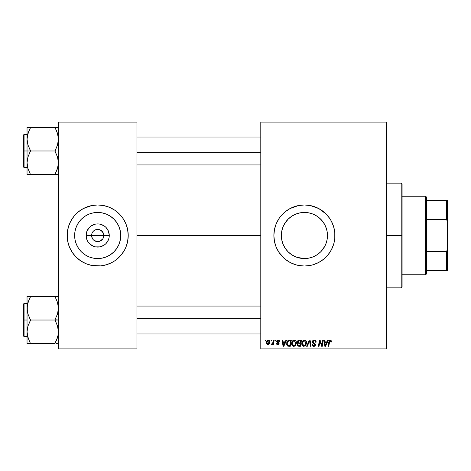 <?xml version="1.0" encoding="UTF-8"?>
<svg xmlns="http://www.w3.org/2000/svg" width="471" height="471" viewBox="0 0 471 471"><rect width="100%" height="100%" fill="white"/><g stroke="black" fill="none" stroke-linecap="round" stroke-linejoin="round"><path stroke-width="0.71" d="M92.345 238.45L91.586 235.5A6.105 6.105 0 0 0 97.691 241.605A6.105 6.105 0 0 0 103.797 235.5L109.272 235.5A11.581 11.581 0 0 1 97.691 247.081A11.581 11.581 0 0 1 86.105 235.5L103.797 235.5A6.105 6.105 0 0 1 97.691 241.605A6.105 6.105 0 0 1 91.586 235.5L92.045 233.163L93.37 231.184L95.354 229.86L98.486 229.448M93.806 240.216L96.826 241.546M97.185 241.588L100.023 241.14L96.891 241.552M92.61 238.891L93.37 239.816L92.61 238.891M101.571 230.784L98.881 229.512L101.082 230.425L103.332 233.163L103.797 235.5L103.037 238.45M120.753 235.5A23.061 23.061 0 0 1 97.691 258.561A23.061 23.061 0 0 1 74.63 235.5L75.072 231.002L76.384 226.675L78.516 222.689L81.383 219.192L84.874 216.324L88.866 214.193L93.187 212.88L97.691 212.439L102.189 212.88L106.517 214.193L110.502 216.324L113.994 219.192L116.861 222.689L118.992 226.675L120.305 231.002L120.753 235.5L120.305 239.998L118.992 244.325L116.861 248.311L113.994 251.808L110.502 254.676L106.517 256.807L102.189 258.12L97.691 258.561L93.187 258.12L88.866 256.807L84.874 254.676L81.383 251.808L78.516 248.311L76.384 244.325L75.072 239.998L74.63 235.5A23.061 23.061 0 0 1 97.691 212.439A23.061 23.061 0 0 1 120.753 235.5M117.085 259.074A30.527 30.527 0 0 0 125.892 247.187L127.629 241.458L128.218 235.5A30.527 30.527 0 0 1 97.691 266.027A30.527 30.527 0 0 1 67.159 235.5A30.527 30.527 0 0 0 67.742 241.44L69.484 247.181A30.527 30.527 0 0 0 78.292 259.074M67.753 241.47A30.527 30.527 0 0 0 68.472 244.349M68.483 244.378A30.527 30.527 0 0 0 69.484 247.181L72.304 252.462L76.102 257.084L80.729 260.881L86.005 263.701A30.527 30.527 0 0 0 114.63 260.899M78.351 259.121A30.527 30.527 0 0 0 80.706 260.869M86.005 263.701L91.733 265.444L100.682 265.88L106.552 264.714L112.08 262.424L114.647 260.881A30.527 30.527 0 0 0 117.026 259.121M114.647 260.881L117.055 259.097L121.288 254.864L124.615 249.889L125.892 247.181A30.527 30.527 0 0 0 126.899 244.378M126.905 244.349A30.527 30.527 0 0 0 127.629 241.47M325.932 227.222L327.015 230.961L327.469 235.5L327.015 240.033L327.469 235.5A23.061 23.061 0 0 1 304.407 258.561A23.061 23.061 0 0 1 281.346 235.5L281.793 240.027L283.106 244.349M325.967 243.69L327.021 240.01L325.714 244.325L323.583 248.311L320.71 251.808L324.719 246.415M319.038 253.327L320.71 251.814L319.038 253.327M315.311 255.818L317.236 254.664L313.25 256.801L308.941 258.114L304.401 258.561L297.048 257.354M295.558 256.795L299.886 258.114M291.561 254.652L289.759 253.31M286.586 250.142L285.243 248.329L286.586 250.142M284.084 246.404L285.238 248.323M323.565 248.329L320.71 251.814L317.218 254.676L313.233 256.807L308.905 258.12L304.407 258.561L299.909 258.12L295.582 256.807L291.596 254.676L288.099 251.808L285.232 248.311L283.1 244.325L281.793 240.016M273.881 235.535A30.527 30.527 0 0 0 274.022 238.456M274.028 238.526A30.527 30.527 0 0 0 274.463 241.435L276.2 247.181L279.02 252.462L285.037 259.097A30.527 30.527 0 0 0 321.34 260.899M274.469 241.476A30.527 30.527 0 0 0 279.009 252.444M279.032 252.48A30.527 30.527 0 0 0 285.02 259.085M321.393 260.869A30.527 30.527 0 0 0 323.742 259.121M323.801 259.074A30.527 30.527 0 0 0 333.609 244.39M333.627 244.331A30.527 30.527 0 0 0 334.934 235.5A30.527 30.527 0 0 1 304.407 266.027A30.527 30.527 0 0 1 273.881 235.5L274.463 241.458M136.937 235.5L260.793 235.5L136.937 235.5M67.159 235.5A30.527 30.527 0 0 1 97.691 204.973A30.527 30.527 0 0 1 128.218 235.5L127.629 229.542L125.892 223.819L123.072 218.538L119.275 213.916L114.647 210.119L109.372 207.299L103.644 205.556L97.691 204.973L91.733 205.556L83.296 208.576L78.321 211.903L74.088 216.136L70.768 221.111L68.478 226.639L67.306 232.509L67.306 238.491L67.747 241.458L67.306 238.491M96.496 241.488L93.37 239.816M102.766 238.891L100.023 241.14M282.818 243.613L281.793 240.027L281.346 235.5L281.793 230.973L282.788 227.469M283.895 246.039L283.118 244.372M295.535 256.789L293.504 255.818M308.34 258.226L304.596 258.561M312.014 257.272L308.941 258.114M325.702 244.343L325.261 245.35M260.793 348.887L386.397 348.887L386.397 348.016L260.793 348.016L260.793 122.984L386.397 122.984L386.397 348.016L386.397 122.113L260.793 122.113L386.397 122.113L386.397 122.984L260.793 122.984L260.793 122.113L260.793 348.016L386.397 348.016L386.397 348.887L260.793 348.887L260.793 348.016L260.793 348.887M275.382 340.168L275.235 341.039L275.888 341.039L276.018 340.168L275.382 340.168L276.018 340.168L275.382 340.168L275.235 341.039L275.888 341.039L276.018 340.168L275.888 341.039L275.235 341.039L275.382 340.168M271.102 340.168L270.955 341.039L271.602 341.039L271.738 340.168L271.102 340.168L271.738 340.168L271.102 340.168L270.955 341.039L271.602 341.039L271.738 340.168L271.602 341.039L270.955 341.039L271.102 340.168M294.298 340.086C292.515 340.509 291.626 341.693 291.637 343.636C291.596 345.178 292.303 346.085 293.751 346.35L295.558 345.431L296.394 342.729C296.406 341.222 295.706 340.345 294.298 340.086L292.668 340.821L291.679 343.023L292.12 345.473L293.627 346.35L295.388 345.626L296.353 343.447L295.953 341.045L294.304 340.086M285.962 340.168L285.208 341.834L283.042 341.834L282.835 340.168L282.2 340.168L283.036 346.273L283.813 346.273L286.651 340.168L285.962 340.168L286.651 340.168L285.962 340.168L285.208 341.834L283.042 341.834L282.835 340.168L282.2 340.168L283.036 346.273L283.813 346.273L286.651 340.168L283.813 346.273L283.036 346.273L282.2 340.168L282.835 340.168M299.026 340.168L298.019 340.498L297.395 341.363L297.313 342.452L298.031 343.3L297.189 344.79L297.654 345.955L298.879 346.273L300.439 346.273L301.469 340.168L299.026 340.168L301.469 340.168L299.026 340.168L297.272 342.064L298.031 343.3L297.189 344.79L298.031 346.173L300.439 346.273L301.469 340.168L300.439 346.273L298.879 346.273M307.31 346.273L306.627 346.273L309.294 340.168L306.627 346.273L307.31 346.273L309.6 341.039L310.401 346.273L311.043 346.273L310.106 340.168L309.294 340.168L310.106 340.168L309.294 340.168L306.627 346.273L307.31 346.273L309.6 341.039L310.401 346.273L311.043 346.273L310.106 340.168L311.043 346.273L310.401 346.273M329.506 341.793L328.746 346.273L328.104 346.273L328.858 341.799L330.354 340.086L331.602 341.434L330.866 340.168L329.276 340.627L328.104 346.273L328.746 346.273L329.788 341.028L330.583 340.851L330.913 342.07L331.549 341.993L331.602 341.434L331.549 341.993L331.602 341.434L331.549 341.993L330.913 342.07L331.549 341.993M322.064 343.895L322.717 340.168L321.864 345.337L320.103 340.168L319.438 340.168L318.402 346.273L319.05 346.273L319.897 341.092L321.646 346.273L322.311 346.273L323.359 340.168L322.717 340.168L323.359 340.168L322.717 340.168L321.864 345.337L320.103 340.168L319.438 340.168L318.402 346.273L319.05 346.273L319.897 341.092L321.646 346.273L322.311 346.273L323.359 340.168L322.311 346.273L321.646 346.273M285.037 259.097L290.012 262.424L295.547 264.714L298.449 265.444L304.407 266.027L310.36 265.444L313.268 264.714L318.796 262.424L323.771 259.097L328.004 254.864L331.331 249.889L333.621 244.361L334.345 241.458L334.787 238.491L334.787 232.509L333.621 226.639L331.331 221.111L329.788 218.538L325.991 213.916L318.796 208.576L310.36 205.556L304.407 204.973L298.449 205.556L290.012 208.576L285.037 211.903L280.81 216.136L279.02 218.538L276.2 223.819L274.463 229.542L273.881 235.5A30.527 30.527 0 0 1 304.407 204.973A30.527 30.527 0 0 1 334.934 235.5A30.527 30.527 0 0 0 333.627 226.669M327.745 340.168L326.998 341.834L324.831 341.834L324.625 340.168L323.989 340.168L324.825 346.273L325.596 346.273L328.434 340.168L327.745 340.168L328.434 340.168L327.745 340.168L326.998 341.834L324.831 341.834L324.625 340.168L323.989 340.168L324.825 346.273L325.596 346.273L328.434 340.168L325.596 346.273L324.825 346.273L323.989 340.168L324.625 340.168M316.141 342.152L315.505 342.229L316.141 342.152C316.159 340.845 315.529 340.156 314.251 340.086L312.897 340.568L312.35 342.158L312.826 343.147L314.693 344.277L314.793 345.143L313.374 345.567L312.65 344.383L312.02 344.448L312.514 345.867L313.798 346.35L315.14 345.808L315.464 344.336L313.133 342.358L313.068 341.387L314.534 340.827L315.299 341.257L315.505 342.229L316.141 342.152L315.705 340.639L314.451 340.091M304.449 340.086L302.818 340.821L301.829 343.023L302.27 345.473L303.66 346.338L305.538 345.626L306.503 343.447L306.103 341.045L304.449 340.086C302.665 340.509 301.776 341.693 301.787 343.636C301.746 345.178 302.447 346.085 303.895 346.35L305.708 345.431L306.544 342.729C306.556 341.222 305.856 340.345 304.449 340.086M279.662 341.44L279.262 340.48L278.455 340.109L277.348 340.256L276.771 340.839L276.836 342.005L278.396 343.123L278.467 343.647L277.472 344.077L276.972 343.259L276.336 343.335L276.436 343.883L276.972 344.501L278.037 344.666L278.914 344.124L279.091 343.2L277.419 341.71L277.354 341.033L278.355 340.668L279.032 341.752L279.668 341.593L278.149 340.086L276.654 341.375L276.972 342.182L278.414 343.159L277.808 344.13L276.972 343.259L276.336 343.335L277.778 344.684L279.109 343.424L277.289 341.322L278.12 340.645L279.032 341.752L279.668 341.675L279.026 341.552M288.652 340.274L289.512 340.168L287.858 340.704L286.892 342.234L286.786 344.878L287.816 346.132L290.289 346.273L291.319 340.168L288.535 340.315L286.645 343.771L287.987 346.191L290.289 346.273L291.319 340.168L290.289 346.273L288.77 346.273M268.246 340.086L266.957 340.71L266.292 342.364L266.439 343.812L267.581 344.678L269.071 344.054L269.73 342.34L269.383 340.627L268.246 340.086C266.886 340.427 266.227 341.34 266.268 342.829L267.746 344.684C269.147 344.348 269.812 343.406 269.753 341.858L268.246 340.086M273.551 340.168L272.909 343.141L272.362 343.877L271.749 343.83L271.496 344.525L272.279 344.572L272.962 343.689L272.797 344.607L273.439 344.607L274.193 340.168L273.551 340.168L274.193 340.168L273.551 340.168L273.227 341.94L271.496 344.525L271.932 344.684L272.962 343.689L272.797 344.607L273.439 344.607L274.193 340.168L273.439 344.607L272.797 344.607M265.238 340.168L265.085 341.039L265.738 341.039L265.868 340.168L265.238 340.168L265.868 340.168L265.238 340.168L265.085 341.039L265.738 341.039L265.868 340.168L265.738 341.039L265.085 341.039L265.238 340.168M281.788 239.998L281.346 235.5A23.061 23.061 0 0 1 304.407 212.439A23.061 23.061 0 0 1 327.469 235.5L327.015 230.961L327.469 235.5L327.021 239.998M313.25 214.205L317.242 216.342L320.722 219.198L323.583 222.689L325.714 226.675L327.021 231.002L325.373 225.892M284.09 224.59L288.105 219.186L291.596 216.324L295.582 214.193L299.909 212.88L304.407 212.439L308.905 212.88L313.233 214.193L317.218 216.324L320.71 219.192L323.571 222.671M296.995 213.663L299.874 212.886L304.396 212.439L308.935 212.886L312.014 213.728M304.396 212.439L299.88 212.886L295.541 214.211L291.573 216.336L293.51 215.176M289.765 217.684L291.573 216.336L289.765 217.684M283.112 226.651L283.554 225.644M283.118 226.622L281.793 230.973L281.346 235.5L281.793 230.984M103.797 235.5L91.586 235.5A6.105 6.105 0 0 1 97.691 229.395A6.105 6.105 0 0 1 103.797 235.5A6.105 6.105 0 0 0 97.691 229.395A6.105 6.105 0 0 0 91.586 235.5L86.105 235.5L86.988 231.067L89.496 227.31L91.256 225.868L95.43 224.137L97.691 223.919L99.946 224.137L104.126 225.868L105.881 227.31L108.389 231.067L109.272 235.5L109.048 237.761L108.389 239.933L105.881 243.69L104.126 245.132L99.946 246.863L95.43 246.863L93.258 246.203L89.496 243.69L88.059 241.935L86.988 239.933L86.105 235.5A11.581 11.581 0 0 1 97.691 223.919A11.581 11.581 0 0 1 109.272 235.5L103.797 235.5M58.439 348.887L136.937 348.887L136.937 348.016L58.439 348.016L58.439 122.984L136.937 122.984L136.937 348.016L136.937 122.113L58.439 122.113L136.937 122.113L136.937 122.984L58.439 122.984L58.439 122.113L58.439 348.016L136.937 348.016L136.937 348.887L58.439 348.887L58.439 348.016L58.439 348.887M333.609 226.61A30.527 30.527 0 0 0 323.801 211.926M323.742 211.879A30.527 30.527 0 0 0 321.393 210.131M316.088 207.299A30.527 30.527 0 0 0 285.055 211.885M285.02 211.915A30.527 30.527 0 0 0 279.032 218.52M279.009 218.556A30.527 30.527 0 0 0 274.469 229.524M274.463 229.565A30.527 30.527 0 0 0 274.028 232.474M274.022 232.544A30.527 30.527 0 0 0 273.881 235.465M334.787 232.509L334.345 229.542M310.36 205.556L309.541 205.409M298.449 205.556L295.547 206.286M298.449 265.444L299.185 265.579M310.36 265.444L313.268 264.714M334.669 239.486L334.787 238.491M281.793 230.973L283.1 226.675L285.232 222.689L288.099 219.192L286.598 220.846M313.268 214.211L308.935 212.886M317.242 216.342L315.317 215.182M324.725 224.596L322.223 220.858L319.044 217.684M128.218 235.5A30.527 30.527 0 0 0 127.635 229.56L128.071 232.509M127.629 229.53A30.527 30.527 0 0 0 126.905 226.651M126.899 226.622A30.527 30.527 0 0 0 117.085 211.926M117.026 211.879A30.527 30.527 0 0 0 114.671 210.131M109.372 207.299A30.527 30.527 0 0 0 80.753 210.101M80.706 210.131A30.527 30.527 0 0 0 78.351 211.879M78.292 211.926A30.527 30.527 0 0 0 68.483 226.622M68.472 226.651A30.527 30.527 0 0 0 67.753 229.53M119.275 213.916L117.055 211.903M76.102 257.084L78.321 259.097M117.214 223.23L116.867 222.695M110.502 216.324L106.517 214.193M85.422 215.971L84.88 216.319M78.516 222.689L76.384 226.675M78.162 247.77L78.51 248.305M84.874 254.676L88.866 256.807M109.955 255.029L110.497 254.681M116.861 248.311L118.992 244.325M92.61 232.109L92.345 232.55M98.192 229.412L95.354 229.86M98.881 229.512L98.551 229.454M102.413 231.632L102.007 231.184M103.037 232.55L102.766 232.109M320.133 341.987L320.221 342.287M319.668 342.694L319.05 346.273L318.402 346.273L319.438 340.168L320.103 340.168L321.375 343.683M325.137 344.083L324.919 342.547L326.65 342.547L325.302 345.602L324.919 342.547L326.65 342.547L325.273 345.225M325.184 344.407L325.22 344.701M330.93 341.94L330.93 341.263M330.913 342.07L330.312 340.804L330.966 341.54M328.858 341.799L328.104 346.273L328.746 346.273L329.482 341.952L330.312 340.804M331.543 340.916L331.602 341.304M314.64 340.109L315.093 340.221M315.935 341.016L316.053 341.357M314.534 340.827L315.252 341.192M312.98 341.669L313.986 340.816M313.551 340.933L313.115 341.304M312.98 341.964L313.18 342.411M313.133 342.358L312.968 341.822L314.027 342.953L313.062 342.234M313.78 342.823L314.787 343.394L314.027 342.953L314.787 343.394L315.499 344.902M315.393 344.118L315.493 344.513M312.014 344.584L313.798 346.35L315.505 344.731M315.482 345.06L315.246 345.667M314.451 346.262L314.133 346.326M313.621 346.344L313.115 346.244M312.726 346.044L312.302 345.59M312.138 345.267L312.049 344.943M312.65 344.383L312.02 344.448L312.65 344.383L312.662 344.719M313.592 345.62L312.715 344.913M314.828 345.055L314.01 345.626M314.869 344.772L314.369 344.048M312.503 342.7L312.338 341.881L313.539 343.589L314.634 344.224M314.251 340.086L312.338 341.881M312.367 341.516L312.638 340.863M312.65 340.851L312.991 340.486M309.6 341.039L309.476 341.351M304.914 340.144L305.349 340.309M306.268 341.357L306.539 342.494M306.544 342.729L306.503 343.447M302.27 345.473L302.035 345.043L302.27 345.473M301.887 344.584L301.811 344.118M301.787 343.636L301.946 342.423M302.147 341.846L302.506 341.204M304.937 345.237L303.919 345.637L302.423 343.7C302.388 342.176 303.047 341.21 304.401 340.804L305.915 342.7L305.208 344.96L304.531 345.502M303.919 345.637L303.265 345.467M302.994 345.261L302.47 344.242M305.732 343.995L305.391 344.719M304.107 345.626L304.914 345.261M302.423 343.7L302.441 344.042L302.423 343.7M303.006 341.652L303.353 341.24M305.832 342.028L305.915 342.7M305.19 341.063L304.401 340.804L305.32 341.169M297.378 345.62L297.23 345.214M297.23 344.348L297.507 343.718M297.843 343.206L297.454 342.806M297.301 341.705L297.395 341.369M298.019 340.498L298.326 340.315M298.337 340.315L298.673 340.203M298.832 345.561L299.915 345.561L300.239 343.653L299.209 343.653L300.239 343.653L299.915 345.561L298.832 345.561L297.825 344.76L298.172 343.907L297.825 344.76L298.172 343.907L298.938 343.665M299.014 342.941L300.363 342.941L300.71 340.88L299.521 340.88L300.71 340.88L300.363 342.941L299.014 342.941L297.902 342.081L297.96 342.452M297.972 342.482L298.891 340.91M297.925 341.846L298.255 341.216M278.997 341.345L278.591 340.757L277.825 340.68M278.243 340.651L277.289 341.322L278.025 342.129M277.301 341.175L277.419 341.71M278.973 344.03L278.52 344.507M278.361 344.584L278.037 344.666M276.336 343.335L276.972 343.259L277.025 343.595M277.643 344.118L278.031 344.101M277.725 344.13L278.414 343.159L276.972 342.182L276.654 341.375L277.413 342.499M277.808 344.13L278.479 343.518L278.037 342.847M278.473 343.583L278.414 343.159M276.919 340.604L277.395 340.233M277.348 340.256L277.837 340.109M278.449 340.109L278.75 340.174M279.268 340.492L279.644 341.287M283.354 344.083L283.13 342.547L284.861 342.547L283.513 345.602L283.13 342.547L284.861 342.547L283.483 345.225M283.395 344.407L283.43 344.701M287.646 346.05L287.345 345.826M286.704 344.513L286.656 344.154M286.751 342.735L286.827 342.435M286.892 342.229L287.092 341.758M289.742 340.88L290.56 340.88L289.771 345.561L287.834 345.337L287.281 343.812C287.239 342.017 288.064 341.039 289.742 340.88L290.56 340.88L289.771 345.561L288.14 345.49M287.834 345.337L287.281 343.812L287.351 344.531M287.563 342.282L288.205 341.316L289.276 340.904M289.2 340.91L288.817 340.986M288.205 341.316L287.752 341.881M287.451 342.582L287.345 343.029M287.322 343.182L287.557 342.287M294.693 340.127L295.205 340.309M296.118 341.351L296.371 342.258M294.269 346.291L293.88 346.344M292.114 345.461L291.89 345.049M291.637 343.636L291.796 342.417M292.002 341.84L292.88 340.621M292.356 341.204L293.15 340.433M294.793 345.237L293.769 345.637L292.273 343.7C292.238 342.176 292.897 341.21 294.257 340.804L295.764 342.7L295.064 344.96L294.381 345.502M293.769 345.637L293.115 345.467M292.844 345.261L292.32 344.242M295.582 343.995L295.24 344.719M293.957 345.626L294.764 345.255M292.273 343.7L292.291 344.042L292.273 343.7M292.856 341.652L293.203 341.24M295.764 342.7L295.741 342.358L295.764 342.7M295.682 342.028L295.741 342.358M295.04 341.063L294.257 340.804L295.17 341.169M269.671 341.21L269.736 341.534M269.653 342.811L269.559 343.141M269.512 343.288L269.306 343.706M266.333 343.489L266.28 343.171M266.298 342.305L266.374 341.905M266.874 340.821L267.145 340.527M267.752 340.804L268.452 340.674L269.118 341.922L267.775 344.13L266.904 342.658L268.052 340.668M267.033 341.94L267.387 341.175M268.959 342.965L268.541 343.759M268.423 343.877L267.864 344.124M267.198 343.859L266.992 343.5M267.316 341.281L267.145 341.628M272.556 344.319L272.114 344.654M271.496 344.525L271.932 344.684L271.496 344.525L271.932 344.684L271.496 344.525L271.749 343.83L272.214 343.948M271.749 343.83L272.073 343.971M272.909 343.141L273.103 342.517M273.168 342.246L273.227 341.94M303.507 341.116L303.93 340.886M305.832 343.6L305.761 343.895M293.356 341.116L293.78 340.886M295.682 343.6L295.611 343.895M266.986 343.483L266.904 342.658M266.922 342.482L266.98 342.14M269.106 342.282L269.047 342.629M401.221 235.5L402.093 235.5L402.093 184.037L402.093 286.963L402.093 235.5L401.221 235.5L401.221 183.166L401.221 235.5L386.397 235.5L401.221 235.5L401.221 287.834L401.221 235.5M29.879 173.104L28.019 168.724L27.041 162.778L28.007 156.872L30.527 150.696L28.019 145.127L27.041 139.18L27.041 150.979L30.527 150.979L28.019 145.127L27.041 139.18L28.007 133.275L30.527 127.382L54.948 127.382L57.462 133.24L58.439 139.18L57.474 145.092L54.948 150.979L30.527 150.979L54.948 150.979L57.462 156.837L58.439 162.778L57.474 168.689L54.948 174.582L30.527 174.582L28.019 168.724L27.041 162.778L28.007 156.872L30.527 150.979L27.041 150.979L27.041 174.582L56.361 174.582M24.074 150.979L24.074 134.412L24.074 150.979L27.041 150.979L24.074 150.979L24.074 167.552L23.55 167.028L23.55 134.936L24.074 167.552L24.074 150.979L23.55 150.979L23.55 134.936L24.074 134.412L24.074 150.979M56.461 130.638L58.18 136.16L58.439 139.18L57.474 145.092L54.948 151.262L57.462 156.837L58.439 162.778L57.474 168.689L54.948 174.299L57.462 168.724L58.186 165.78L57.851 167.376M27.636 167.411L28.013 168.706M57.839 134.553L57.474 133.281M29.12 127.382L27.041 127.382L30.527 127.382L27.041 127.382L27.041 139.18L28.007 133.275L30.527 127.382L58.439 127.382L54.948 127.382L57.462 133.24L58.18 136.16M30.527 127.665L28.019 133.24L27.289 136.184L27.63 134.588M28.007 127.382L27.041 127.382L27.041 174.582L29.12 174.582M23.55 150.979L23.55 167.028L23.55 150.979M27.642 167.435L28.007 168.689L27.642 167.435M28.007 174.582L27.041 174.582M30.527 174.582L28.019 168.724L27.289 165.757M29.025 130.614L28.007 133.275M58.186 174.582L54.948 174.582L57.833 167.435M55.596 127.382L56.355 127.382M55.596 128.86L56.361 130.42M136.937 152.628L260.793 152.628L136.937 152.628M54.948 174.299L57.462 168.724L58.18 165.804M29.12 130.414L27.294 136.16M27.654 134.494L28.001 133.281M260.793 318.372L136.937 318.372L260.793 318.372M58.439 296.418L54.948 296.418L57.462 302.276L58.439 308.222L57.474 314.128L54.948 319.738L58.439 320.021L54.948 320.021L57.462 325.873L58.439 331.82L58.192 334.793L56.361 340.58L57.851 336.412M24.074 320.021L24.074 336.588L24.074 320.021L23.55 320.021L23.55 303.972L24.074 303.448L24.074 336.588L23.55 336.064L23.55 320.021L27.041 320.021L24.074 320.021L24.074 303.448L24.074 320.021M30.527 296.701L29.12 299.45L30.527 296.418L27.041 296.418L27.041 331.82L28.007 325.908L30.527 320.021L54.948 320.021L30.527 320.021L28.019 314.163L27.041 308.222L28.007 302.311L30.527 296.418L54.948 296.418L27.041 296.418L27.041 343.618L54.948 343.618L56.361 340.586L54.948 343.618L30.527 343.618L28.019 337.76L27.041 331.82L28.007 325.908L30.527 320.304L28.019 314.163L27.294 311.243L27.289 305.243L28.007 302.311L30.527 296.701L28.019 302.276L27.294 305.22L27.63 303.624M27.636 336.447L28.013 337.742M29.019 340.362L27.294 334.84L27.041 331.82L27.041 343.618L30.527 343.618L28.019 337.76L27.294 334.84M57.839 303.589L57.468 302.294M57.468 296.418L54.948 296.418L57.462 302.276L58.439 308.222L57.474 314.128L54.948 319.738L57.462 325.873L58.18 328.799L58.192 334.793L56.361 340.58L57.468 337.742M56.355 343.618L57.468 343.618M23.55 320.021L23.55 303.972L23.55 320.021M27.294 296.418L29.12 296.418M27.289 305.243L29.12 299.45L27.642 303.565M29.879 343.618L29.12 343.618M29.879 342.14L29.114 340.58M28.001 337.719L27.654 336.506L28.007 337.725M54.948 296.418L56.355 296.418M55.596 297.896L57.462 302.276L58.18 305.196M57.833 303.565L57.474 302.311L57.833 303.565M54.948 343.335L57.462 337.76L58.18 334.84M57.827 336.506L57.474 337.719M425.643 196.248L426.514 197.119L426.514 200.611L426.514 197.119L425.643 196.248L402.093 196.248L425.643 196.248L425.643 274.752L402.093 274.752L425.643 274.752L425.643 196.248M426.514 273.881L425.643 274.752L426.514 273.881L426.514 270.389L426.514 273.881M426.514 219.51L426.514 251.49L426.514 200.611L426.514 219.51L446.579 219.51L447.45 221.735L447.45 249.265L446.579 251.49L426.514 251.49L426.514 270.389L426.514 251.49L446.579 251.49L446.579 270.389L447.45 270.389L447.45 249.265L447.45 270.389L446.579 270.389L446.579 251.49L447.45 249.265L447.45 200.611L426.514 200.611L446.579 200.611L446.579 219.51L446.579 200.611L447.45 200.611L447.45 221.735L446.579 219.51L426.514 219.51M426.514 270.389L446.579 270.389L426.514 270.389M386.397 183.166L401.221 183.166L402.093 184.037M386.397 287.834L401.221 287.834L402.093 286.963M27.041 134.412L24.074 134.412M27.041 167.552L24.074 167.552M136.937 137.026L260.793 137.026M136.937 164.938L260.793 164.938M260.793 333.974L136.937 333.974M260.793 306.062L136.937 306.062M27.041 336.588L24.074 336.588M27.041 303.448L24.074 303.448"/></g></svg>

